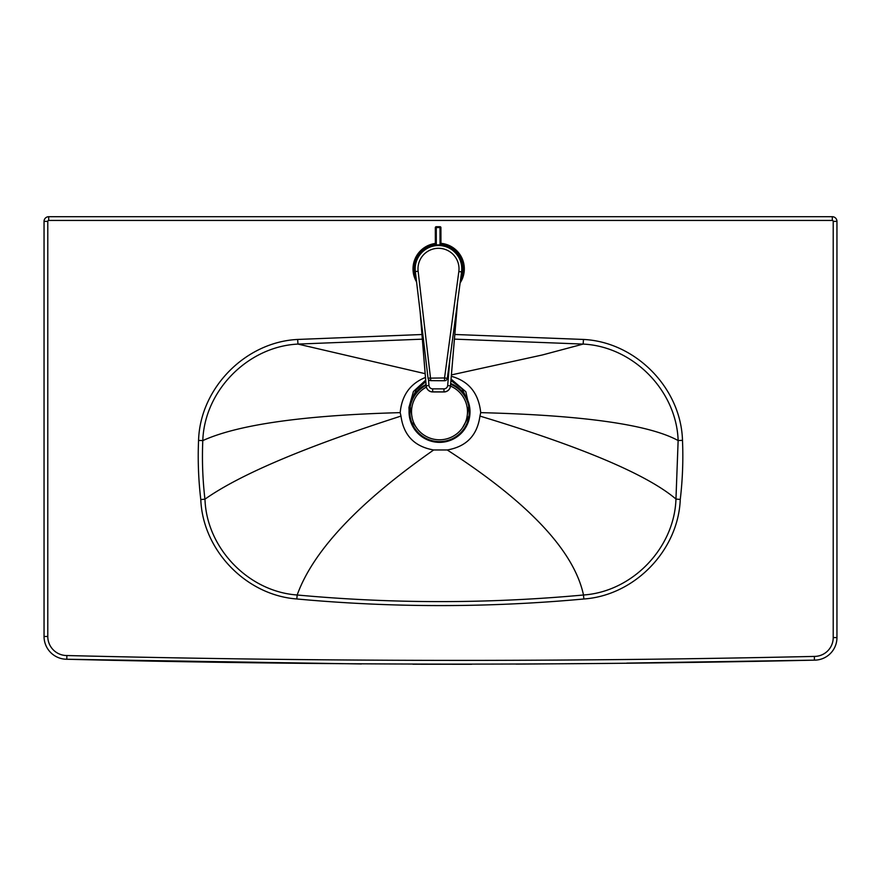 <?xml version="1.0" encoding="UTF-8"?>
<svg xmlns="http://www.w3.org/2000/svg" width="881" height="881" viewBox="0 0 881 881"><rect width="100%" height="100%" fill="white"/><g stroke="black" fill="none" stroke-linecap="round" stroke-linejoin="round"><path stroke-width="1.32" d="M313.768 216.704L305.861 216.704M454.431 339.13L583.156 344.086C633.021 346.475 676.487 390.481 678.139 440.544L675.958 499.053C674.405 547.938 632.503 591.669 583.497 594.994C488.052 603.804 392.607 603.804 297.183 594.994L297.183 594.994C248.332 591.603 206.506 547.982 204.976 499.164L204.943 499.175C202.663 479.749 201.947 460.223 202.795 440.599C204.48 390.437 248.101 346.475 297.976 344.086L422.34 339.163M451.413 374.91L542.553 354.922L583.156 344.086L583.475 339.449L454.827 334.483M204.943 499.175L200.791 499.56C202.751 550.295 246.151 595.281 296.809 598.97C392.486 607.791 488.173 607.791 583.861 598.992C634.694 595.446 678.304 550.339 680.264 499.45C682.588 479.815 683.337 460.113 682.489 440.346C680.991 388.136 635.653 341.949 583.475 339.449M451.292 376.275C468.857 381.154 478.669 393.278 480.718 412.638L479.936 416.085C477.304 435.368 466.401 446.656 447.229 449.971L433.683 449.971C414.51 446.656 403.608 435.368 400.976 416.085L400.194 412.638C303.813 415.248 238.024 424.576 202.795 440.599L198.566 440.412C197.718 460.19 198.467 479.903 200.791 499.56M480.718 412.638C583.068 415.248 648.868 424.554 678.139 440.544L682.489 440.346M675.98 499.064L680.264 499.45M447.229 449.971C528.611 502.555 574.038 550.9 583.497 594.994L583.861 598.992M433.683 449.971C358.556 502.555 313.052 550.9 297.183 594.994L296.809 598.97M400.194 412.638C401.802 395.294 410.227 383.565 425.446 377.464M400.976 416.085C305.068 446.92 239.731 474.617 204.976 499.164M479.936 416.085C581.823 446.898 647.161 474.562 675.958 499.053M626.787 663.096L814.407 660.144A22.543 22.543 0 0 0 836.95 637.591L836.95 221.373A4.658 4.658 0 0 0 832.292 216.704L48.708 216.704A4.658 4.658 0 0 0 44.05 221.373L44.05 636.478A22.785 22.785 0 0 0 66.813 659.252L361.474 663.955M412.936 664.23L471.698 664.274M516.112 664.12L579.621 663.635M66.846 655.53L66.813 659.252C316.004 665.419 565.206 665.717 814.407 660.144L814.374 656.411C565.195 661.994 316.015 661.697 66.846 655.53A19.052 19.052 0 0 1 47.783 636.478L47.783 221.373A0.936 0.936 0 0 1 48.708 220.437L832.292 220.437A0.936 0.936 0 0 1 833.217 221.373L833.217 637.591A18.82 18.82 0 0 1 814.374 656.411M414.246 269.013A24.239 24.239 37.1 0 1 446.26 246.173A24.239 24.239 37.1 0 1 460.653 278.947A24.239 24.239 -142.9 0 0 433.694 245.381A24.239 24.239 -142.9 0 0 416.184 278.649A24.239 24.239 37.1 0 1 414.246 269.013M419.147 254.521L419.323 254.279A24.239 24.239 37.1 0 1 435.357 244.885M440.963 244.775A24.239 24.239 37.1 0 1 460.62 279.178M440.963 243.343A25.637 25.637 37.1 0 1 460.113 282.955A25.637 25.637 -142.9 0 0 440.963 243.365M435.357 243.475A25.637 25.637 -142.9 0 0 416.57 281.92M418.211 253.442L418.233 253.42A25.637 25.637 37.1 0 1 435.357 243.453M440.963 244.301A24.712 24.712 37.1 0 1 460.433 280.587M416.261 279.343A24.712 24.712 37.1 0 1 435.357 244.411M418.134 271.238L430.809 380.647L444.531 380.746L444.553 377.96L428.045 378.169A2.797 2.797 127.2 0 0 429.146 380.074A2.797 2.797 -52.8 0 1 428.045 378.169L415.336 271.579L428.056 378.18L415.336 271.557L418.134 271.238A20.516 20.516 -52.8 0 1 438.65 248.299A20.516 20.516 -52.8 0 1 458.836 271.546L461.6 271.91A23.313 23.313 127.2 0 0 452.592 250.248A23.313 23.313 127.2 0 0 415.347 271.568L415.347 271.601M415.513 273.011A23.313 23.313 -52.8 0 1 452.526 250.193L452.592 250.248C459.486 255.853 462.481 263.078 461.6 271.91L447.328 378.323L461.6 271.91M426.019 384.479A6.53 5.782 -5.6 0 1 426.008 384.358A6.53 5.782 -5.6 0 1 425.997 384.248L420.116 311.632M426.107 385.338A29.745 29.745 146.2 0 0 412.066 423.254A29.745 29.745 146.2 0 0 450.918 439.355A29.745 29.745 146.2 0 0 450.62 384.281L450.62 384.281A6.53 5.782 5.3 0 1 450.609 384.347A6.53 5.782 5.3 0 1 450.609 384.402M426.195 386.208A6.53 5.782 -5.6 0 1 426.173 386.054L426.162 385.944A6.53 5.782 -5.6 0 0 426.173 386.054L426.173 386.054A6.53 6.53 0 0 0 432.659 391.946L432.659 391.946A6.53 6.508 -178.1 0 1 426.162 385.944L426.173 385.889A6.53 6.508 1.9 0 0 432.659 391.869L443.947 391.891A6.53 6.508 1.9 0 0 450.466 385.933L457.481 302.579M443.947 391.946A6.53 6.508 -178.1 0 0 450.466 385.988A6.53 5.782 5.3 0 1 450.455 386.043L450.62 384.281L450.466 385.988L447.68 385.471A3.733 3.722 -178.1 0 1 443.958 388.873L443.947 391.968L432.659 391.924L432.67 388.851A3.733 3.722 -178.1 0 1 428.959 385.426L426.173 385.889L420.325 313.361M435.357 245.425L435.324 227.86A0.936 0.914 0.4 0 0 435.324 227.86L435.324 227.65A0.936 0.914 -179.6 0 1 436.249 226.736L436.249 226.714A0.936 0.936 0 0 0 435.324 227.639L436.26 227.551L436.249 226.714L439.982 226.703L439.993 227.54L440.918 227.628A0.936 0.936 0 0 0 439.982 226.703L439.982 226.725A0.936 0.914 -179.6 0 1 440.918 227.628L440.963 245.028L440.918 227.628M426.371 387.122A27.972 27.972 0 0 0 439.52 439.795A27.972 27.972 0 0 0 450.455 386.076M426.03 384.545A30.494 30.494 146.2 0 0 411.372 423.541A30.494 30.494 146.2 0 0 451.204 440.037A30.494 30.494 146.2 0 0 450.687 383.499M425.138 373.676L297.976 344.086L297.657 339.449C245.458 341.971 200.075 388.158 198.566 440.412M421.966 334.516L297.657 339.449M411.031 401.075L416.284 389.776L425.787 381.671M450.929 380.548L461.974 388.741L468.053 401.075M468.725 406.174L466.82 417.935M412.165 417.671L410.326 407.463M425.666 380.163L413.431 391.483L408.938 407.463L409.081 410.436M413.079 422.836L416.162 427.208M462.58 427.659L469.011 415.832M470.002 410.733L465.84 391.726L451.061 379.072M44.05 636.478L47.783 636.478M47.783 221.373L44.05 221.373M48.708 220.437L48.708 216.704M832.292 220.437L832.292 216.704M833.217 221.373L836.95 221.373M833.217 637.591L836.95 637.591M430.809 380.647L430.809 380.647A2.797 2.797 127.2 0 1 429.146 380.074A2.797 2.797 0 0 0 430.809 380.647L444.531 380.746A2.797 2.797 127.2 0 0 447.328 378.323L444.553 377.96L458.836 271.546M428.959 385.426L428.474 379.359M457.569 301.93L450.62 384.292L457.569 301.93M449.905 359.063L447.68 385.471M443.958 388.873L432.67 388.851M439.982 226.725L436.249 226.736M436.304 244.995L436.26 227.551L439.993 227.54L440.026 244.951M444.531 380.746A2.797 2.797 0 0 0 447.328 378.323M429.135 380.074L429.146 380.074A2.797 2.797 0 0 1 428.045 378.169M420.116 311.61L425.997 384.226M432.659 391.946L443.947 391.968A6.53 6.53 0 0 0 450.455 386.043"/></g></svg>
